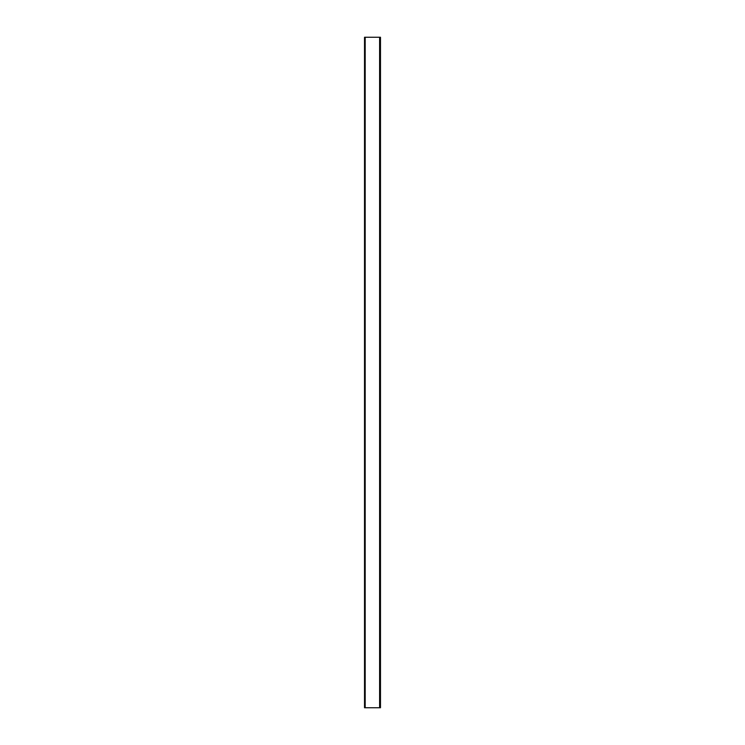 <?xml version="1.0" encoding="UTF-8"?>
<svg xmlns="http://www.w3.org/2000/svg" width="745" height="745" viewBox="0 0 745 745"><rect width="100%" height="100%" fill="white"/><g stroke="black" fill="none" stroke-linecap="round" stroke-linejoin="round"><path stroke-width="0.56" stroke-dasharray="3.73 2.79" d="M365.19 37.25L365.19 707.75L365.19 37.25L365.19 707.75L364.519 707.75L364.519 37.25L380.276 37.25L380.276 707.75L380.276 37.25L379.605 37.25L380.276 37.25L380.276 707.75L380.276 37.25L379.605 37.25L380.481 37.25L379.745 37.25L379.745 707.75L379.745 37.25L379.941 707.75L380.481 707.75L380.481 37.25L380.276 707.75L380.276 37.25L379.745 37.25L379.745 707.75L379.941 37.25L379.941 707.75L380.481 707.75L379.941 707.75L380.276 37.25L364.92 37.25L364.92 707.75L379.605 707.75L364.92 707.75L364.92 37.25L364.92 707.75L379.605 707.75L364.92 707.75L364.92 37.25L379.605 37.25L364.519 37.25L379.941 37.25L379.745 707.75L380.276 707.75L364.519 707.75L379.745 707.75M379.745 37.25L380.276 707.75L365.19 707.75M380.276 707.75L380.276 37.25L380.276 707.75M379.941 37.25L379.941 707.75L379.941 37.25M364.854 37.25L364.854 707.75L364.854 37.25M379.605 37.25L379.605 707.75"/><path stroke-width="1.12" d="M379.745 707.75L379.745 37.25L380.481 37.25L380.481 707.75L364.519 707.75L364.519 37.25L365.19 37.25L365.19 707.75M379.745 37.25L365.19 37.25M379.605 37.25L379.605 707.75"/></g></svg>

